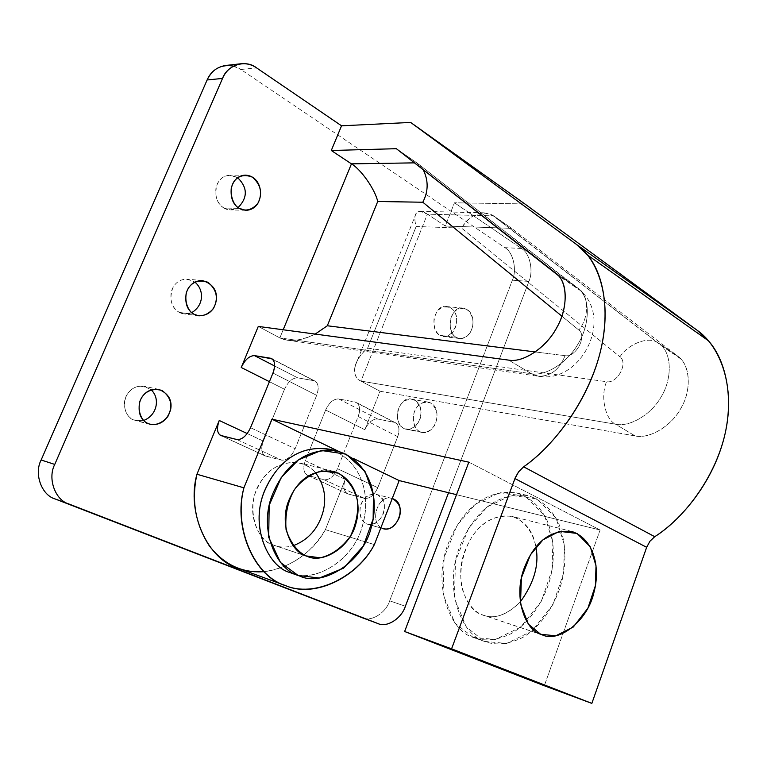 <?xml version="1.0" encoding="UTF-8"?>
<svg xmlns="http://www.w3.org/2000/svg" width="767" height="767" viewBox="0 0 767 767"><rect width="100%" height="100%" fill="white"/><g stroke="black" fill="none" stroke-linecap="round" stroke-linejoin="round"><path stroke-width="0.58" stroke-dasharray="3.83 2.88" d="M521.474 248.479L504.907 247.655L240.848 69.5L256.504 67.832L240.848 69.5L504.907 247.655L521.474 248.479L454.457 202.785L521.474 248.479C529.767 253.005 533.736 270.876 528.904 281.422C533.736 270.876 529.767 253.005 521.474 248.479M238.23 568.242C266.858 580.782 308.89 560.898 325.4 529.652L345.255 479.365C342.791 487.007 343.789 491.896 348.266 494.006L364.478 498.358C369.78 498.857 374.21 495.309 377.786 487.707L397.699 436.644C400.115 428.897 398.955 424.122 394.228 422.32L377.767 419.041C372.589 418.878 368.285 422.444 364.852 429.741L380.048 391.247L635.086 435.924C649.639 439.405 672.506 425.417 681.633 406.961C691.949 389.032 689.83 364.258 677.779 356.176L511.627 228.336L445.282 226.025L454.457 202.785L524.829 203.936L454.457 202.785L445.282 226.025L427.392 214.166L360.96 381.094L380.048 391.247L364.852 429.741L325.639 410L305.304 460.689L345.255 479.365L325.4 529.652C311.018 553.755 290.53 567.762 263.915 571.674M258.278 326.416L279.85 337.902L283.186 329.772L279.85 337.902L258.278 326.416M362.465 617.818C371.276 622.171 385.954 612.814 389.694 600.81L512.366 280.204L528.904 281.422L448.551 492.721L528.904 281.422L512.366 280.204C517.169 269.792 513.181 252.122 504.907 247.655C513.181 252.122 517.169 269.792 512.366 280.204L389.694 600.81C385.926 612.929 371.065 622.258 362.273 617.742M247.233 433.556L263.349 441.092L284.49 389.272L269.418 381.678L284.49 389.272C288.143 381.63 292.515 377.815 297.625 377.824L274.644 366.003L297.625 377.824L313.751 380.662L272.812 359.464L315.477 381.333C318.65 384.181 319.053 388.85 316.666 395.341L272.956 373.059L316.666 395.341L295.142 448.733C291.326 456.71 286.82 460.507 281.614 460.142L264.788 455.751C261.279 453.009 260.799 448.12 263.349 441.092L247.233 433.556M456.183 337.317C450.392 334.402 447.861 321.229 452.942 313.732C456.442 308.823 461.12 307.414 466.959 309.504C473.507 315.726 474.715 323.281 470.574 332.169C465.837 338.036 461.044 339.752 456.183 337.317L459.721 338.544C474.696 339.551 478.531 310.309 463.076 308.171C450.958 304.863 444.985 331.89 456.183 337.317L439.932 335.332C452.3 342.561 464.303 315.975 450.632 307.874C442.664 305.17 437.152 308.602 434.084 318.19C433.393 326.474 435.34 332.197 439.932 335.332C428.763 329.963 434.678 303.281 446.749 306.56C462.165 308.689 458.388 337.557 443.46 336.55L439.932 335.332L456.183 337.317M419.664 431.6C413.662 429.002 410.997 415.915 416.232 408.111C419.837 402.972 424.669 401.294 430.718 403.058C437.526 408.936 438.801 416.443 434.544 425.599C429.664 431.763 424.697 433.758 419.664 431.6L422.099 432.463C437.075 434.908 443.738 405.139 427.919 402.071C421.38 401.687 416.749 405.244 414.036 412.742C412.272 422.128 414.151 428.417 419.664 431.6L403.682 428.36C409.338 431.773 419.261 425.541 420.805 416.078C421.735 409.703 419.693 404.41 414.65 400.211C406.405 397.929 400.71 401.687 397.574 411.476C396.884 419.837 398.926 425.464 403.682 428.36C391.63 423.173 398.715 395.053 411.86 399.233C427.631 402.282 421.025 431.668 406.107 429.223L419.664 431.6M380.94 527.658C369.071 520.256 378.946 493.306 392.225 498.55L391.947 498.473C378.764 493.632 369.176 520.362 380.94 527.658M468.838 462.175L600.101 530.007L544.311 685.756L600.101 530.007L468.838 462.175M484.523 641.385L506.642 643.484L532.058 630.992L552.997 604.521L563.611 573.035L564.426 545.078L556.133 518.262L536.967 498.924L511.167 495.367L487.141 506.958L468.695 528.118L455.512 560.888L454.39 598.145L466.278 627.051L484.523 641.385C462.405 635.738 443.681 590.724 458.733 549.306C472.836 512.107 497.284 491.618 528.089 495.635C541.78 500.065 551.981 509.336 558.702 523.439C565.787 541.473 566.794 560.936 561.732 581.817C555.864 604.051 541.013 626.543 522.921 637.377C509.039 644.098 496.738 645.622 486.01 641.95L474.648 637.933C485.367 641.596 497.649 640.119 511.503 633.484C529.556 622.785 544.369 600.513 550.207 578.462C555.241 557.762 554.205 538.463 547.111 520.553C540.38 506.556 530.179 497.342 516.507 492.932C485.732 488.895 461.351 509.163 447.324 546.008C432.348 587.043 451.082 631.711 473.162 637.367L484.523 641.385M414.506 162.863L416.807 162.825L396.357 148.693L416.807 162.825L577.628 287.989L555.73 273.081L577.628 287.989L580.533 290.703C590.638 300.942 589.094 326.311 578.069 343.884C567.513 362.743 545.222 376.539 531.454 373.73L508.78 360.135L531.454 373.73L279.85 337.902C288.68 342.293 300.463 341.018 315.199 334.076C305.026 339.215 295.669 341.248 287.107 340.165L279.85 337.902L531.454 373.73C545.222 376.539 567.513 362.743 578.069 343.884C589.094 326.311 590.638 300.942 580.533 290.703L416.807 162.825L414.506 162.863M338.755 451.427L352.916 458.254L338.755 451.427M456.509 494.677L600.101 530.007L456.509 494.677M333.166 450.334C363.491 463.709 371.228 497.725 361.909 527.38C352.091 562.978 311.277 584.08 289.773 572.489M325.4 529.652L374.382 544.589L325.4 529.652M221.318 435.714L265.775 456.125L221.318 435.714M236.907 439.539L281.614 460.142L236.907 439.539M250.531 427.698L295.142 448.733L250.531 427.698M481.599 614.559L540.658 634.271L481.599 614.559C466.528 610.417 454.179 579.679 464.505 552.01C474.505 526.191 490.324 514.302 511.944 516.364C525.453 521.32 533.439 531.55 535.884 547.053C533.496 534.206 527.082 524.542 516.651 518.051C502.002 512.03 485.741 519.71 476.086 531.272C465.521 543.726 457.947 567.254 461.849 587.532C466.221 601.807 472.798 610.81 481.599 614.559C493.191 619.861 506.067 615.68 520.218 602.018C507.064 614.99 494.792 619.4 483.421 615.239L481.599 614.559M233.475 66.115L240.848 69.5C236.399 66.403 231.289 65.07 225.517 65.492M223.897 208.01C228.058 210.647 232.785 210.513 238.077 207.608L230.359 209.909L223.897 208.01L239.256 208.394L223.897 208.01C217.665 204.233 215.019 197.493 215.958 187.781C218.365 179.727 223.024 175.547 229.918 175.24L237.693 177.714C228.614 173.467 221.864 175.422 217.445 183.581C214.051 194.55 216.198 202.699 223.897 208.01M179.353 312.418C182.843 314.384 186.947 314.46 191.664 312.639L183.907 313.856L179.353 312.418L194.272 314.374L179.353 312.418C172.47 308.622 169.795 301.594 171.348 291.316C174.282 283.033 179.708 278.977 187.608 279.169L194.904 282.112C185.336 277.232 178.021 279.025 172.949 287.481C168.941 298.862 171.079 307.174 179.353 312.418M133.496 419.894L143.582 420.508L135.807 420.7L133.496 419.894L147.945 423.528L133.496 419.894C125.884 416.088 123.219 408.744 125.52 397.862C129.105 389.272 135.385 385.418 144.359 386.3L151.157 389.866C141.262 383.989 133.305 385.456 127.284 394.267C121.052 403.145 125.932 417.651 133.496 419.894M366.501 523.794C372.369 526.891 382.608 520.074 384.171 510.496C385.12 504.044 382.982 498.847 377.757 494.907C369.205 493.085 363.328 497.179 360.116 507.179C359.435 515.616 361.564 521.157 366.501 523.794C360.557 520.716 358.678 514.331 360.864 504.638C363.951 496.987 369.052 493.545 376.166 494.332C392.186 498.329 382.282 528.338 367.709 524.235L382.196 528.338L366.501 523.794M284.49 389.272L263.349 441.092C260.636 449.069 261.442 454.074 265.775 456.125L281.614 460.142C286.82 460.507 291.326 456.71 295.142 448.733L316.666 395.341C319.331 387.268 318.363 382.369 313.751 380.662L297.625 377.824C292.515 377.815 288.143 381.63 284.49 389.272M345.255 479.365L305.304 460.689C302.869 467.573 303.444 472.395 307.03 475.147L347.25 493.603C343.587 490.851 342.926 486.105 345.255 479.365M389.694 600.81L405.369 606.266L389.694 600.81M325.639 410C329.177 402.531 333.52 398.84 338.669 398.936L354.987 402.004C359.656 403.768 360.73 408.6 358.189 416.51L337.499 468.704C333.808 476.489 329.34 480.161 324.086 479.73L308.037 475.53C303.627 473.45 302.716 468.503 305.304 460.689L325.639 410L364.852 429.741C368.285 422.444 372.589 418.878 377.767 419.041L338.669 398.936C333.52 398.84 329.177 402.531 325.639 410M635.086 435.924L380.048 391.247L360.96 381.094L615.556 424.209L635.086 435.924L615.556 424.209C629.371 427.353 651.106 414.832 661.02 397.076C671.451 380.585 672.228 356.272 661.873 346.042L493.593 215.872L427.392 214.166C422.579 210.906 418.887 210.494 416.337 212.929C414.41 215.834 414.353 220.35 416.155 226.486L367.642 348.141C361.084 353.712 356.847 359.857 354.939 366.597C353.75 373.615 355.754 378.447 360.96 381.094L427.392 214.166L445.282 226.025L511.627 228.336L493.593 215.872L511.627 228.336L677.779 356.176L658.901 343.328L677.779 356.176L680.751 358.889C691.153 369.1 690.54 393.164 680.252 409.405C670.483 426.912 648.892 439.136 635.086 435.924M423.116 169.574L416.807 162.825L423.116 169.574M561.904 316.186L578.836 330.05C589.583 317.059 589.152 294.173 577.628 287.989C589.152 294.173 589.583 317.059 578.836 330.05C587.417 336.109 575.777 357.748 565.039 355.687C559.431 369.656 550.553 376.501 538.386 376.242L531.454 373.73L538.386 376.242C550.553 376.501 559.431 369.656 565.039 355.687L535.395 351.948L565.039 355.687C575.777 357.748 587.417 336.109 578.836 330.05L561.904 316.186M291.201 573.026C313.895 584.205 354.9 559.824 362.896 524.034C371.238 494.955 361.123 458.973 328.995 449.117M348.266 494.006L308.037 475.53L324.086 479.73L364.478 498.358L348.266 494.006M364.478 498.358L324.086 479.73C329.34 480.161 333.808 476.489 337.499 468.704L377.786 487.707C374.21 495.309 369.78 498.857 364.478 498.358M377.786 487.707L337.499 468.704L358.189 416.51L397.699 436.644L377.786 487.707M397.699 436.644L358.189 416.51C360.471 410.153 359.991 405.551 356.741 402.694L396.002 423.02C399.319 425.886 399.885 430.431 397.699 436.644M394.228 422.32L354.987 402.004L338.669 398.936L377.767 419.041L394.228 422.32M473.162 637.367L454.936 623.111L443.038 594.415L444.122 557.484L457.237 525.031L475.626 504.082L499.595 492.635L525.376 496.201L544.541 515.414L552.854 542.029L552.067 569.756L541.512 600.973L520.63 627.176L495.252 639.505L473.162 637.367M360.96 381.094C350.308 376.971 353.664 359.052 367.642 348.141L606.553 381.717C600.216 396.261 605.278 419.626 615.556 424.209L360.96 381.094M493.593 215.872L484.198 212.823C474.457 213.456 466.911 218.547 461.552 228.125L416.155 226.486C413.528 217.023 414.861 211.97 420.143 211.318L427.392 214.166L493.593 215.872L657.214 342.322C647.875 336.205 628.221 344.076 619.918 356.818C628.576 362.906 617.301 383.922 606.553 381.717L367.642 348.141L416.155 226.486L461.552 228.125L619.918 356.818L461.552 228.125C470.066 214.77 480.219 210.359 492.002 214.894L493.593 215.872M619.918 356.818C628.221 344.076 647.875 336.205 657.214 342.322L661.873 346.042C672.228 356.272 671.451 380.585 661.02 397.076C651.106 414.832 629.371 427.353 615.556 424.209C605.278 419.626 600.216 396.261 606.553 381.717C617.301 383.922 628.576 362.906 619.918 356.818M273.09 544.944L305.851 555.883L273.09 544.944C258.728 540.879 246.562 514.571 255.833 491.628C264.807 470.2 279.6 460.651 300.194 462.98C306.196 464.572 311.258 467.745 315.371 472.491C298.67 454.102 270.837 463.364 260.377 482.385C244.941 504.446 255.488 540.754 273.09 544.944C278.709 547.446 285.353 547.715 293.042 545.778C286.187 547.561 280.108 547.504 274.826 545.596L273.09 544.944M287.107 340.165L538.386 376.242C579.948 384.162 613.849 320.06 580.533 290.703L558.606 275.784M264.788 455.751L220.35 435.349M315.477 381.333L272.074 358.86M542.49 634.961L483.421 615.239M571.808 531.454L511.944 516.364M307.03 475.147L347.25 493.603M354.939 366.597L416.337 212.929M245.766 210.321L230.359 209.909M245.335 175.135L229.918 175.24M198.864 315.831L183.907 313.856M202.632 280.626L187.608 279.169M150.265 424.333L135.807 420.7M158.932 389.406L144.359 386.3M459.721 338.544L443.46 336.55M463.076 308.171L446.749 306.56M422.099 432.463L406.107 429.223M427.919 402.071L411.86 399.233M383.414 528.779L367.709 524.235M391.947 498.473L376.166 494.332M474.648 637.933L486.01 641.95M516.507 492.932L528.089 495.635M680.751 358.889L661.873 346.042L492.002 214.894M356.741 402.694L396.002 423.02M484.198 212.823L420.143 211.318M307.615 556.545L274.826 545.596M333.511 471.379L300.194 462.98"/><path stroke-width="1.15" d="M523.65 466.815C554.081 445.924 589.861 398.754 601.28 347.834C612.66 296.954 597.1 258.498 576.391 244.366L410.661 122.432L341.536 125.807L331.286 150.495L396.357 148.693L555.73 273.081C567.522 280.952 568.491 307.174 557.187 326.838C547.063 346.981 523.257 363.088 508.78 360.135L258.278 326.416L241.241 367.489C245.009 359.665 249.419 355.715 254.471 355.62L270.377 358.208C274.902 359.857 275.765 364.814 272.956 373.059L250.531 427.698C246.6 435.877 242.056 439.817 236.907 439.539L221.318 435.714C217.08 433.71 216.39 428.628 219.247 420.479L196.937 474.246L243.916 487.822L271.921 419.175L468.838 462.175L404.631 631.509L451.581 648.824L515.319 477.582L518.54 471.906L523.65 466.815L654.75 536.689C681.077 519.94 710.894 484.389 722.984 441.974C735.102 399.549 725.956 360.279 708.44 340.788L696.992 330.155L576.391 244.366L587.464 254.98C604.3 274.634 611.807 315.975 597.483 362.005C583.188 408.025 551.137 447.65 523.65 466.815L518.54 471.906L514.935 478.57L646.658 547.312L649.927 541.243L654.75 536.689L523.65 466.815M524.829 203.936L410.661 122.432L576.391 244.366L696.992 330.155L524.829 203.936L696.992 330.155C718.161 344.68 735.131 381.745 726.109 428.878C717.059 476.039 683.915 518.444 654.75 536.689L649.927 541.243L646.658 547.312L514.935 478.57L451.581 648.824L591.846 703.387L646.658 547.312L591.846 703.387L451.581 648.824L404.631 631.509L544.311 685.756L591.846 703.387L544.311 685.756L404.631 631.509L468.838 462.175L271.921 419.175L338.755 451.427L271.921 419.175L243.916 487.822C233.36 527.792 254.193 575.614 284.691 585.279C314.067 598.27 356.895 577.628 374.382 544.589L399.185 480.573L456.509 494.677L399.185 480.573L352.916 458.254L399.185 480.573L374.382 544.589C357.508 577.283 314.738 598.433 285.621 585.633C254.711 577.148 232.727 528.051 243.916 487.822L196.937 474.246L219.247 420.479L247.233 433.556L219.247 420.479C216.572 427.67 216.946 432.626 220.35 435.349L236.907 439.539C242.056 439.817 246.6 435.877 250.531 427.698L272.956 373.059C275.449 366.425 275.152 361.688 272.074 358.86L254.471 355.62C249.419 355.715 245.009 359.665 241.241 367.489L258.278 326.416L508.78 360.135C522.528 362.839 544.944 348.688 555.672 329.522C566.861 311.661 568.625 286.024 558.606 275.784L396.357 148.693L331.286 150.495L341.536 125.807L410.661 122.432L524.829 203.936M540.658 634.271L528.367 624.146L520.486 603.897L521.407 577.858L530.409 554.857L542.959 539.834L559.364 531.339L577.072 533.429L590.302 546.842L596.017 565.797L595.384 585.71L587.896 608.193L573.294 627.023L555.749 635.824L540.658 634.271L542.49 634.961C558.664 642.851 587.848 621.174 594.089 591.827C600.446 567.753 594.099 538.99 571.808 531.454C550.064 529.518 534.062 542.087 523.813 569.172C513.238 598.202 525.51 630.158 540.658 634.271M256.504 67.832L341.536 125.807L256.504 67.832C245.929 59.184 227.233 64.802 222.526 78.426L54.754 464.418C47.353 478.426 55.186 500.142 68.762 503.938L377.824 623.504C386.635 628.048 401.572 618.538 405.369 606.266L448.551 492.721L405.369 606.266C401.601 618.432 386.856 627.952 378.006 623.571L68.762 503.938C55.186 500.142 47.353 478.426 54.754 464.418L222.526 78.426C226.073 70.228 232.257 65.329 241.078 63.747C246.888 63.316 252.027 64.677 256.504 67.832M283.186 329.772L351.449 163.85L331.286 150.495L351.449 163.85L414.506 162.863L351.449 163.85L283.186 329.772M263.915 571.674C242.19 573.198 224.002 564.637 209.381 545.979C195.384 524.36 191.242 500.448 196.937 474.246C186.132 512.634 207.838 559.805 238.23 568.242L285.621 585.633M269.418 381.678L241.241 367.489L269.418 381.678M239.256 208.394C231.711 204.511 228.135 189.037 234.52 180.82C238.93 175.451 244.922 174.243 252.506 177.196C261.087 184.981 262.822 193.821 257.693 203.706C251.729 210.072 245.584 211.625 239.256 208.394L245.766 210.321C265.545 209.784 265.459 176.094 245.363 175.135C238.422 175.451 233.734 179.689 231.289 187.857C230.33 197.713 232.986 204.559 239.256 208.394M194.272 314.374C186.419 310.894 182.642 295.525 189.248 286.906C193.802 281.259 200.024 279.706 207.905 282.256C216.86 289.6 218.681 298.382 213.399 308.622C207.234 315.352 200.858 317.27 194.272 314.374L198.864 315.831C208.768 315.573 214.635 310.146 216.476 299.542C217.09 290.051 212.478 283.742 202.632 280.626C194.674 280.444 189.2 284.557 186.237 292.965C184.665 303.396 187.34 310.53 194.272 314.374M147.945 423.528C139.767 420.479 135.778 405.235 142.614 396.184C147.331 390.24 153.784 388.332 161.99 390.441C171.309 397.316 173.246 406.05 167.791 416.644C161.406 423.767 154.79 426.059 147.945 423.528L150.265 424.333C160.082 425.58 166.851 420.757 170.59 409.866C172.46 400.412 168.577 393.596 158.932 389.406C149.881 388.524 143.554 392.445 139.93 401.17C137.6 412.224 140.275 419.674 147.945 423.528M382.196 528.338L383.414 528.779C397.881 532.873 407.977 502.903 392.225 498.55C399.396 502.538 401.774 508.799 399.358 517.351C394.89 526.996 389.176 530.659 382.196 528.338M337.538 451.121L328.995 449.117C299.379 444.918 276.523 461.801 263.743 493.037C250.157 527.83 268.584 566.803 289.773 572.489L298.114 575.442C276.868 569.747 258.412 530.505 272.064 495.444C284.902 463.949 307.845 446.921 337.538 451.121C369.742 461.005 379.847 497.237 371.468 526.526C363.424 562.575 322.303 587.206 299.542 575.979L289.773 572.489C267.856 566.794 249.563 525.5 264.682 490.583C278.095 459.817 303.157 442.789 333.166 450.334M274.644 366.003L254.471 355.62L274.644 366.003M272.812 359.464L270.377 358.208L272.812 359.464M535.884 547.053C539.374 564.541 534.148 582.862 520.218 602.018C534.148 582.862 539.374 564.541 535.884 547.053M241.078 63.747L225.517 65.492C216.764 67.065 210.628 71.897 207.109 79.969L41.14 459.989C33.825 473.766 41.6 495.175 55.071 498.943L362.273 617.742L55.071 498.943C41.6 495.175 33.825 473.766 41.14 459.989L207.109 79.969C212.564 68.694 221.356 64.073 233.475 66.115M238.077 207.608C247.827 197.598 247.703 187.627 237.693 177.714C247.703 187.627 247.827 197.598 238.077 207.608M191.664 312.639C203.619 305.745 204.636 290.262 194.904 282.112C204.636 290.262 203.619 305.745 191.664 312.639M143.582 420.508C157.264 415.388 160.351 398.169 151.157 389.866C160.351 398.169 157.264 415.388 143.582 420.508M207.109 79.969L222.526 78.426L207.109 79.969M377.719 201.5C375.168 189.612 361.036 169.392 351.449 163.85C361.036 169.392 375.168 189.612 377.719 201.5L422.809 202.229C428.475 191.309 428.58 180.418 423.116 169.574C428.58 180.418 428.475 191.309 422.809 202.229L561.904 316.186L422.809 202.229L377.719 201.5L327.317 325.764L377.719 201.5M315.199 334.076L327.317 325.764L315.199 334.076M41.14 459.989L54.754 464.418L41.14 459.989M55.071 498.943L68.762 503.938L55.071 498.943M362.273 617.742L378.006 623.571M289.773 572.489L299.542 575.979M535.395 351.948L327.317 325.764L535.395 351.948M298.114 575.442L319.35 578.04L343.606 568.136L363.395 545.922L373.136 518.971L373.452 494.782L364.967 471.36L346.138 454.16L321.277 450.478L298.468 459.845L281.211 477.544L269.179 505.28L268.69 537.226L280.463 562.46L298.114 575.442M305.851 555.883C297.174 551.454 290.578 542.758 286.081 529.796C284.873 514.887 287.692 501.436 294.528 489.451C301.556 480.382 310.587 474.188 321.613 470.871L338.602 473.201C348.582 480.132 354.872 489.356 357.489 500.88C358.572 511.618 356.272 523.343 350.557 536.047C342.015 547.753 331.929 555.011 320.29 557.82L305.851 555.883L307.615 556.545C323.166 563.812 350.759 546.938 356.176 522.586C361.803 502.673 355.035 478.368 333.511 471.379C312.696 469.078 297.701 478.982 288.555 501.091C279.102 524.781 291.335 551.789 305.851 555.883M315.371 472.491C324.105 484.284 326.694 497.265 323.147 511.416C318.478 528.482 308.439 539.93 293.042 545.778C308.439 539.93 318.478 528.482 323.147 511.416C326.694 497.265 324.105 484.284 315.371 472.491M587.464 254.98L708.44 340.788"/></g></svg>
